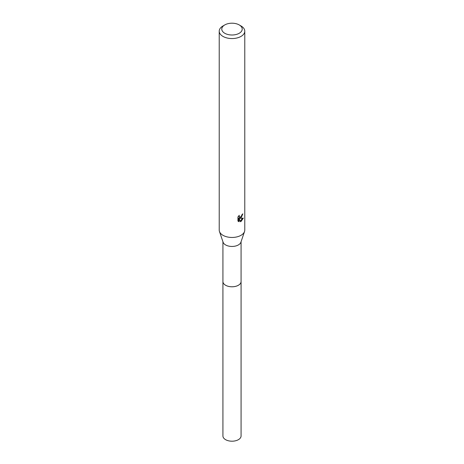 <?xml version="1.0" encoding="UTF-8"?>
<svg xmlns="http://www.w3.org/2000/svg" width="464" height="464" viewBox="0 0 464 464"><rect width="100%" height="100%" fill="white"/><g stroke="black" fill="none" stroke-linecap="round" stroke-linejoin="round"><path stroke-width="0.7" d="M241.071 241.721L241.071 281.544A9.071 5.237 180 0 1 238.415 285.244A9.071 5.237 180 0 1 228.526 286.381A9.071 5.237 180 0 1 222.929 281.544L222.929 241.721M241.071 281.387A9.077 5.237 180 0 1 238.415 285.256A9.077 5.237 180 0 1 228.398 286.358A9.077 5.237 180 0 1 222.929 281.387M239.227 24.928L241.036 25.972A12.777 7.378 180 0 1 244.777 31.187L244.777 230.086A12.777 7.378 180 0 1 244.54 231.501L240.903 242.22A9.071 5.237 180 0 1 238.415 244.917A9.071 5.237 180 0 1 229.355 246.222A9.071 5.237 180 0 1 223.097 242.22L219.46 231.501A12.777 7.378 180 0 1 219.223 230.086L219.223 31.187A12.777 7.378 180 0 1 222.964 25.972L224.773 24.928A10.22 5.899 180 0 1 239.227 24.928A10.22 5.899 180 0 1 239.227 33.275A10.22 5.899 180 0 1 224.773 33.275A10.22 5.899 180 0 1 224.773 24.928L222.964 25.972M244.54 231.501A12.777 7.378 180 0 1 241.036 235.3A12.777 7.378 180 0 1 228.276 237.139A12.777 7.378 180 0 1 219.46 231.501M239.285 215.279L239.105 216.096L239.598 217.077L241.036 216.81L242.092 214.478A12.777 7.378 0 0 0 242.869 213.834L241.036 217.912L239.813 218.376L243.31 218.15L241.036 221.461L240.433 221.717L239.111 218.411L239.111 221.746L237.945 221.061L237.939 216.943L239.285 215.284M244.777 31.187A12.777 7.378 180 0 1 241.036 36.401A12.777 7.378 180 0 1 227.111 38.002A12.777 7.378 180 0 1 219.223 31.187M241.576 216.178L239.204 218.022L239.813 218.376M242.057 214.913L242.162 214.426M239.598 217.077L238.537 216.102M238.194 221.293L238.496 221.392L238.496 218.057L239.111 218.411M240.242 221.212L242.51 218.312M238.496 221.392L239.111 221.746M241.071 281.323A9.077 5.243 180 0 1 241.077 281.549L241.071 435.963A9.071 5.237 180 0 1 235.468 440.8A9.071 5.237 180 0 1 225.585 439.663A9.071 5.237 180 0 1 222.929 435.963L222.923 281.549A9.077 5.243 180 0 1 222.929 281.323M241.077 281.549A9.077 5.243 180 0 1 235.474 286.392A9.077 5.243 180 0 1 225.579 285.256A9.077 5.243 180 0 1 222.923 281.549"/></g></svg>
